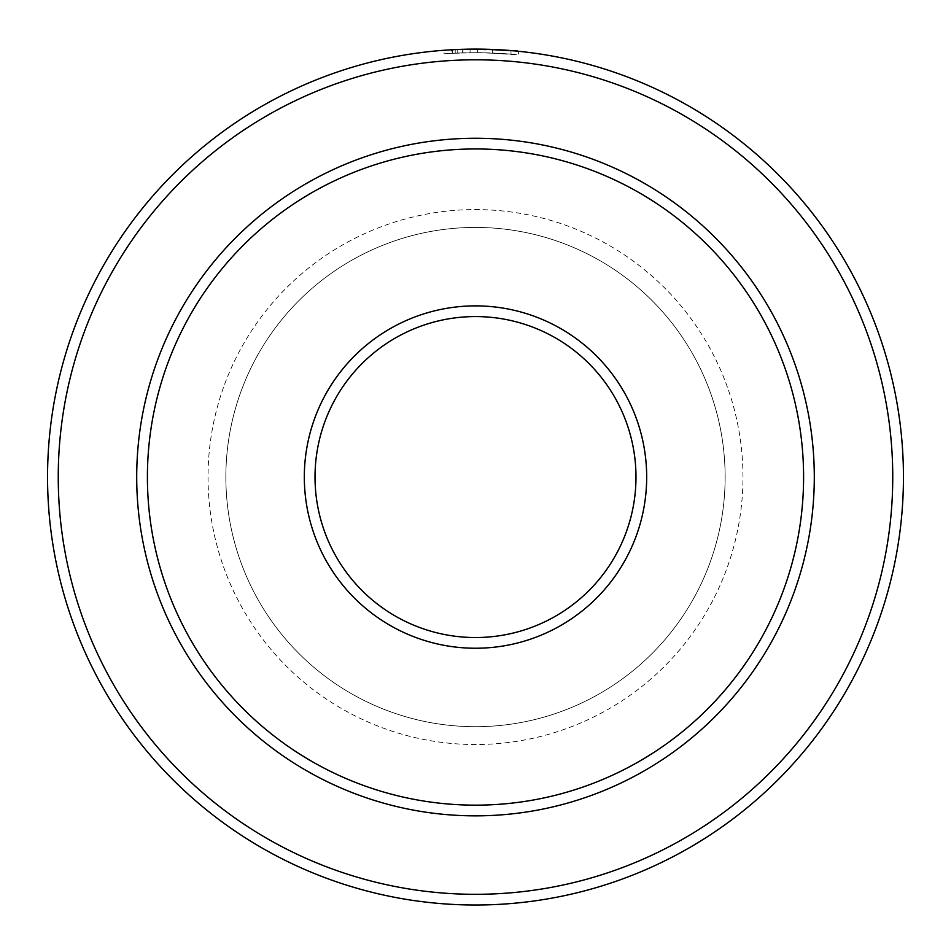 <?xml version="1.0" encoding="UTF-8"?>
<svg xmlns="http://www.w3.org/2000/svg" width="951" height="951" viewBox="0 0 951 951"><rect width="100%" height="100%" fill="white"/><g stroke="black" fill="none" stroke-linecap="round" stroke-linejoin="round"><path stroke-width="0.71" stroke-dasharray="4.75 3.57" d="M470.079 49.143L470.079 52.709L462.65 52.864A424.384 424.384 0 0 0 455.208 53.161L477.521 52.674L452.45 53.304C432.182 54.873 451.154 52.543 481.242 52.709L457.74 53.042L457.74 49.476L451.499 49.785L451.487 53.351L470.079 52.709L470.079 49.143L457.704 49.476L477.521 49.107L455.208 49.595A427.95 427.95 0 0 1 462.65 49.297L467.761 49.179M454.53 49.618L481.242 49.143L447.648 50.011M484.951 52.78A424.384 424.384 0 0 1 492.392 53.006C519.389 54.409 515.68 54.314 481.242 52.709C526.806 54.873 530.634 55.455 484.951 52.78L484.951 49.214L518.426 51.271L518.426 54.849L484.951 52.78L484.951 49.214A427.95 427.95 0 0 1 492.392 49.44C519.389 50.831 515.668 50.736 481.242 49.143M462.65 52.864L462.65 49.297M477.521 52.674L477.521 49.107L477.521 52.674M304.32 477.057A171.18 171.18 0 0 0 475.5 648.237A171.18 171.18 0 0 0 646.68 477.057A171.18 171.18 0 0 0 475.5 305.877A171.18 171.18 0 0 0 304.32 477.057M635.981 477.057A160.481 160.481 0 0 1 475.5 637.539A160.481 160.481 0 0 1 315.019 477.057A160.481 160.481 0 0 1 475.5 316.576A160.481 160.481 0 0 1 635.981 477.057M58.249 477.057A417.251 417.251 0 0 1 475.5 59.806A417.251 417.251 0 0 1 892.751 477.057A417.251 417.251 0 0 1 475.5 894.309A417.251 417.251 0 0 1 58.249 477.057M903.45 477.057A427.95 427.95 0 0 0 475.5 49.107A427.95 427.95 0 0 0 47.55 477.057A427.95 427.95 0 0 0 475.5 905.007A427.95 427.95 0 0 0 903.45 477.057M208.031 477.057A267.469 267.469 0 0 0 475.5 744.526A267.469 267.469 0 0 0 742.969 477.057A267.469 267.469 0 0 0 475.5 209.589A267.469 267.469 0 0 0 208.031 477.057M725.137 477.057A249.637 249.637 0 0 1 475.5 726.695A249.637 249.637 0 0 1 225.862 477.057A249.637 249.637 0 0 1 475.5 227.42A249.637 249.637 0 0 1 725.137 477.057A249.637 249.637 0 0 1 475.5 726.695A249.637 249.637 0 0 1 225.862 477.057A249.637 249.637 0 0 1 475.5 227.42A249.637 249.637 0 0 1 725.137 477.057M452.45 49.725L452.45 53.304L444.058 53.838L444.058 50.26L452.45 49.725L457.74 49.476L457.704 53.042M492.392 53.006L510.984 54.159L510.984 50.581L492.392 49.44L492.392 53.006L492.392 49.44M136.706 477.057A338.794 338.794 0 0 1 475.5 138.264A338.794 338.794 0 0 1 814.294 477.057A338.794 338.794 0 0 1 475.5 815.851A338.794 338.794 0 0 1 136.706 477.057M462.994 52.864L462.994 49.286M455.208 53.161L455.208 49.595"/><path stroke-width="1.43" d="M451.487 49.785L454.53 49.618M484.951 49.214C530.575 51.865 526.866 51.283 481.242 49.143M803.595 477.057A328.095 328.095 0 0 0 475.5 148.962A328.095 328.095 0 0 0 147.405 477.057A328.095 328.095 0 0 0 475.5 805.152A328.095 328.095 0 0 0 803.595 477.057M136.706 477.057A338.794 338.794 0 0 1 475.5 138.264A338.794 338.794 0 0 1 814.294 477.057A338.794 338.794 0 0 1 475.5 815.851A338.794 338.794 0 0 1 136.706 477.057M646.68 477.057A171.18 171.18 0 0 1 475.5 648.237A171.18 171.18 0 0 1 304.32 477.057A171.18 171.18 0 0 1 475.5 305.877A171.18 171.18 0 0 1 646.68 477.057M315.019 477.057A160.481 160.481 0 0 0 475.5 637.539A160.481 160.481 0 0 0 635.981 477.057A160.481 160.481 0 0 0 475.5 316.576A160.481 160.481 0 0 0 315.019 477.057M892.751 477.057A417.251 417.251 0 0 0 475.5 59.806A417.251 417.251 0 0 0 58.249 477.057A417.251 417.251 0 0 0 475.5 894.309A417.251 417.251 0 0 0 892.751 477.057M47.55 477.057A427.95 427.95 0 0 1 475.5 49.107A427.95 427.95 0 0 1 903.45 477.057A427.95 427.95 0 0 1 475.5 905.007A427.95 427.95 0 0 1 47.55 477.057M447.648 50.011L444.058 50.26M467.761 49.179L470.079 49.143"/></g></svg>

